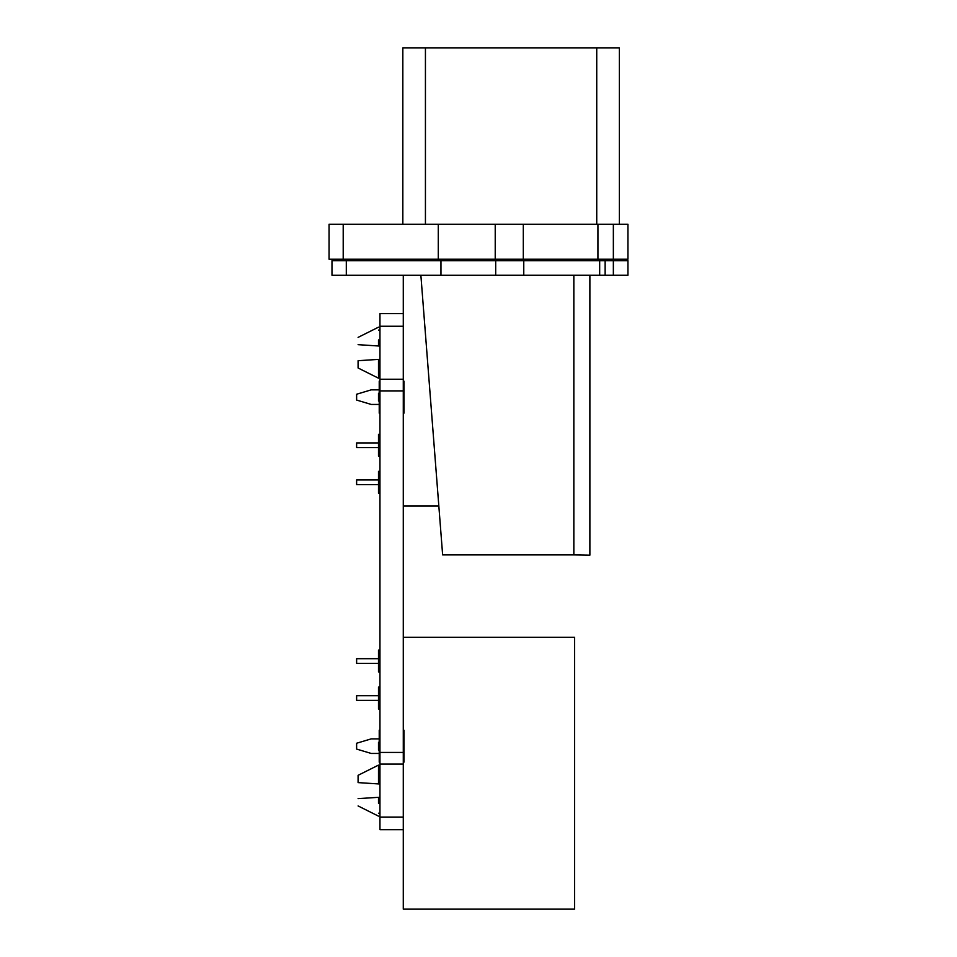 <?xml version="1.0" encoding="UTF-8"?>
<svg xmlns="http://www.w3.org/2000/svg" width="957" height="957" viewBox="0 0 957 957"><rect width="100%" height="100%" fill="white"/><g stroke="black" fill="none" stroke-linecap="round" stroke-linejoin="round"><path stroke-width="1.44" d="M613.353 259.239L627.936 259.239L627.936 224.249L613.353 224.249L613.353 259.239L329.064 259.239L329.064 224.249L613.353 224.249M589.883 275.281L589.883 555.18L573.841 554.904L573.841 275.281M589.883 260.699L589.883 259.239M362.452 260.699L362.452 259.239M403.28 506.05L438.832 506.05M420.877 275.281L442.636 554.904L573.841 554.904M403.28 275.281L403.28 313.621L379.953 313.621L379.953 829.695L403.28 829.695L403.28 752.429L379.953 752.429M403.28 326.241L379.953 326.241M403.28 752.429L403.28 313.621M403.28 390.887L379.953 390.887M403.28 817.075L379.953 817.075M403.28 829.695L403.28 909.15L574.571 909.15L574.571 637.266L403.28 637.266M379.953 456.19L378.493 456.19L378.493 434.322L379.953 434.322M378.493 447.589L356.626 447.589L356.626 442.924L378.493 442.924M379.953 493.226L378.493 493.226L378.493 471.358L379.953 471.358M378.493 484.625L356.626 484.625L356.626 479.959L378.493 479.959M378.493 375.288L379.953 375.288M378.493 378.194L378.493 359.389L358.085 360.705L358.085 367.99L378.493 378.194M379.953 359.294L378.493 359.389M358.085 344.664C358.085 335.345 358.085 335.345 358.085 344.664L378.493 345.991L378.493 339.926L378.493 345.991L379.953 346.075M379.953 797.229L378.493 797.325L378.493 803.378L378.493 797.325L358.085 798.64C358.085 807.971 358.085 807.971 358.085 798.64M378.493 768.028L379.953 768.028M378.493 783.927L378.493 765.11L358.085 775.314L358.085 782.611L379.953 784.022M379.953 413.185L379.223 413.185L379.223 381.113L379.953 381.113M379.953 671.958L378.493 671.958L378.493 650.09L379.953 650.09M378.493 663.357L356.626 663.357L356.626 658.691L378.493 658.691M379.953 708.981L378.493 708.981L378.493 687.114L379.953 687.114M378.493 700.38L356.626 700.38L356.626 695.715L378.493 695.715M379.953 762.203L379.223 762.203L379.223 730.131L379.953 730.131M379.223 753.446L371.208 753.446L356.626 749.08L356.626 743.242L371.208 738.876L379.223 738.876M403.28 762.131L404.01 762.131L404.01 730.191L403.28 730.191M379.223 743.266L378.493 742.309L378.493 750.025L379.223 750.025M379.223 748.984L378.493 750.025M403.28 413.125L404.01 413.125L404.01 381.185L403.28 381.185M379.223 404.44L371.208 404.44L356.626 400.062L356.626 394.236L371.208 389.858L379.223 389.858M379.223 393.291L378.493 393.291L378.493 401.007L379.223 400.05M378.493 393.291L379.223 394.32M402.837 224.249L402.837 47.85L619.323 47.85L619.335 224.249M597.934 224.249L597.934 259.239M523.766 275.281L523.766 260.699L627.936 260.699L627.936 275.269L331.983 275.281L331.983 260.699L346.302 260.699L346.302 275.281M523.766 260.699L346.302 260.699M591.916 259.239L591.916 260.699M478.249 259.239L478.249 260.699M448.785 259.239L448.785 260.699M427.504 259.239L427.504 260.699M573.841 260.699L573.841 259.239M403.28 379.223L379.953 379.223M403.28 764.093L379.953 764.093M379.223 742.309L378.493 742.309M378.493 401.007L379.223 401.007M596.737 47.85L596.737 224.249M425.434 47.85L425.434 224.249M343.204 224.249L343.204 259.239M438.27 224.249L438.27 259.239M495.224 224.249L495.224 259.239M523.3 224.249L523.3 259.239M599.68 275.281L599.68 260.699M605.123 260.699L605.123 275.281M613.353 260.699L613.353 275.281M440.962 260.699L440.962 275.281M495.69 260.699L495.69 275.281M502.999 259.239L502.999 260.699M602.12 260.699L602.12 259.239M420.434 260.699L420.434 259.239M378.649 437.971L378.493 437.313M378.649 452.553L378.493 453.211M378.649 489.577L378.493 490.235M378.649 475.007L378.493 474.349M379.953 330.093L378.493 330.093M358.085 337.378L378.493 327.174M378.493 813.223L379.953 813.223M378.493 816.142L358.085 805.938M378.649 668.309L378.493 668.967M378.649 653.739L378.493 653.081M378.649 705.345L378.493 706.003M378.649 690.763L378.493 690.105M504.722 259.239L504.722 260.699"/></g></svg>
